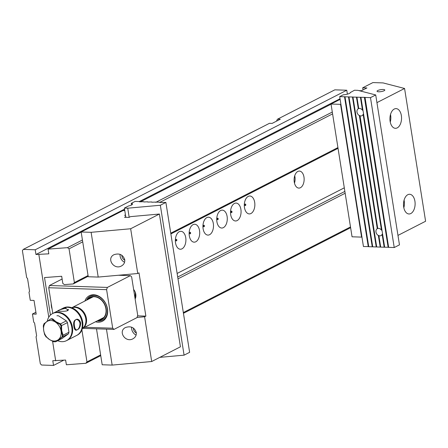 <?xml version="1.0" encoding="UTF-8"?>
<svg xmlns="http://www.w3.org/2000/svg" width="448" height="448" viewBox="0 0 448 448"><rect width="100%" height="100%" fill="white"/><g stroke="black" fill="none" stroke-linecap="round" stroke-linejoin="round"><path stroke-width="0.67" d="M124.746 259.694C122.959 254.66 119.392 252.986 114.05 254.666C106.098 258.373 113.82 270.245 121.419 265.989C123.934 264.555 125.042 262.455 124.746 259.694M91.118 232.316L98.207 277.077L137.749 273.51L130.659 228.754L91.118 232.316L81.161 231.986L88.25 276.746L98.207 277.077M125.737 216.653L124.527 217.274L128.979 217.42L130.514 216.636L159.404 214.032L180.432 346.802L151.687 361.525L144.598 316.77L145.869 316.12L139.014 272.86L137.749 273.51M130.659 228.754L159.404 214.032M96.494 328.815L102.189 364.762L112.146 365.092L151.687 361.525M106.456 329.146L112.146 365.092M125.457 214.883L124.594 215.326L125.535 215.359M81.161 231.986L123.038 210.538L124.779 210.599M124.807 260.238A4.48 3.438 62.9 0 1 121.878 255.27M124.583 262.265A6.72 5.163 62.9 0 1 120.064 254.335M136.282 332.506C136.573 335.266 135.464 337.366 132.95 338.8C125.356 343.056 117.628 331.184 125.58 327.477C130.922 325.797 134.49 327.471 136.282 332.506M144.598 316.77L137.043 317.453M137.581 315.846L145.869 316.12M135.139 299.006A8.064 6.194 -117.1 0 0 133.622 289.436M131.594 327.146A6.72 5.163 -117.1 0 0 136.119 335.076M133.409 328.082A4.48 3.438 -117.1 0 0 136.338 333.049M363.031 89.942L362.69 87.808L372.904 82.578L383.057 82.914L404.572 88.474L425.6 221.25L397.964 235.402M376.936 102.626L404.572 88.474M394.251 109.043A9.856 5.807 91.9 0 0 389.956 119.823A9.856 5.807 91.9 0 0 395.416 128.313A9.856 5.807 91.9 0 0 401.542 118.658A9.856 5.807 91.9 0 0 396.066 108.612A9.856 5.807 91.9 0 0 394.251 109.043M410.799 213.545A9.856 5.807 -88.1 0 1 408.979 213.976A9.856 5.807 -88.1 0 1 403.502 203.93A9.856 5.807 -88.1 0 1 409.634 194.275A9.856 5.807 -88.1 0 1 415.089 202.765A9.856 5.807 -88.1 0 1 410.799 213.545M361.934 237.003L361.586 237.115L340.553 104.339L340.906 104.233M340.133 99.361L331.027 104.026L352.055 236.796L361.586 237.115M331.027 104.026L340.553 104.339M360.752 91.084L366.923 87.948L362.69 87.808M377.748 90.535A3.937 0.986 -9 0 0 377.042 91.258A3.937 0.986 -9 0 0 381.08 91.616A3.937 0.986 -9 0 0 384.815 90.026A3.937 0.986 -9 0 0 382.032 89.516A3.937 0.986 -9 0 0 377.748 90.535M404.079 200.144A9.856 5.807 -88.1 0 1 403.827 207.749M390.258 122.086A9.856 5.807 91.9 0 0 390.51 114.486M35.902 312.25L32.441 314.026L33.729 322.162L34.586 323.042L36.624 335.894L36.036 336.722L40.309 363.709L41.597 365.03L53.536 365.422L63.734 360.203M350.61 227.685L183.445 313.298M100.744 355.65L85.803 363.3L66.371 364.767L65.626 360.058L52.791 360.713L53.536 365.422M276.842 120.988L276.746 120.378L277.626 119.129L334.83 89.835L346.769 90.227L35.218 249.782L35.969 254.492L48.804 253.837L48.054 249.127L67.486 247.66L82.426 240.005M277.626 119.129L280.308 119.218L272.132 123.402L269.455 123.312L23.279 249.385L22.4 250.634L26.673 277.62L27.535 278.499L29.568 291.346L28.98 292.18L30.268 300.317L34.031 300.446L36.204 314.149L32.441 314.026M359.016 90.636L361.514 90.72M331.055 104.194L140.879 201.589M124.667 209.894L123.379 210.549M81.189 232.159L48.054 249.127M155.758 202.35L332.298 112.045M345.156 193.239L177.99 278.852M81.894 329.952L86.957 361.911L100.626 354.911M183.327 312.558L350.493 226.946M82.718 241.842L69.048 248.842L74.385 282.548L88.06 275.548M170.755 233.195L337.926 147.582M332.584 113.876L159.729 202.401M23.279 249.385L35.218 249.782M347.39 94.147L346.769 90.227M55.686 360.808L52.612 341.421M48.77 317.178L38.858 254.593M88.178 276.282L73.231 283.937L64.378 284.603L62.815 283.422L61.684 276.27L44.514 277.57L50.45 315.067M73.231 283.937L74.385 282.548M69.048 248.842L67.486 247.66M85.803 363.3L86.957 361.911M344.299 187.83L177.134 273.442M177.699 277.021L344.865 191.408M338.044 148.322L170.873 233.929M52.074 308.935A8.96 5.281 -88.1 0 1 51.419 306.443A8.96 5.281 -88.1 0 1 51.246 303.705M185.741 237.653A8.96 5.281 -88.1 0 1 184.117 246.781A8.96 5.281 -88.1 0 1 178.623 248.674A8.96 5.281 -88.1 0 1 175.358 240.094A8.96 5.281 -88.1 0 1 179.183 231.75A8.96 5.281 -88.1 0 1 185.741 237.653M199.534 230.591A8.96 5.281 -88.1 0 1 197.91 239.719A8.96 5.281 -88.1 0 1 192.41 241.612A8.96 5.281 -88.1 0 1 189.146 233.033A8.96 5.281 -88.1 0 1 192.976 224.689A8.96 5.281 -88.1 0 1 199.534 230.591M213.321 223.53A8.96 5.281 -88.1 0 1 211.697 232.658A8.96 5.281 -88.1 0 1 206.203 234.545A8.96 5.281 -88.1 0 1 202.938 225.971A8.96 5.281 -88.1 0 1 206.763 217.627A8.96 5.281 -88.1 0 1 213.321 223.53M227.108 216.468A8.96 5.281 -88.1 0 1 225.49 225.596A8.96 5.281 -88.1 0 1 219.99 227.483A8.96 5.281 -88.1 0 1 216.726 218.91A8.96 5.281 -88.1 0 1 220.556 210.566A8.96 5.281 -88.1 0 1 227.108 216.468M240.901 209.406A8.96 5.281 -88.1 0 1 239.277 218.534A8.96 5.281 -88.1 0 1 233.783 220.422A8.96 5.281 -88.1 0 1 230.518 211.842A8.96 5.281 -88.1 0 1 234.343 203.504A8.96 5.281 -88.1 0 1 240.901 209.406M254.688 202.345A8.96 5.281 -88.1 0 1 253.07 211.473A8.96 5.281 -88.1 0 1 247.57 213.36A8.96 5.281 -88.1 0 1 244.306 204.781A8.96 5.281 -88.1 0 1 248.136 196.442A8.96 5.281 -88.1 0 1 254.688 202.345M303.979 177.1A8.512 5.018 -88.1 0 1 298.844 188.093A8.512 5.018 -88.1 0 1 294.112 179.418A8.512 5.018 -88.1 0 1 299.404 171.08A8.512 5.018 -88.1 0 1 303.979 177.1M340.038 98.767L139.367 201.538M124.55 209.126L35.969 254.492M294.722 175.767A8.512 5.018 -88.1 0 1 294.93 176.803A8.512 5.018 -88.1 0 1 294.482 183.103M245.722 204.607A0.717 0.42 91.9 0 0 245.022 204.316A0.717 0.42 91.9 0 0 244.905 205.027A0.717 0.42 91.9 0 0 244.989 205.296A0.717 0.42 91.9 0 0 245.51 205.442A0.717 0.42 91.9 0 0 245.722 204.607M231.935 211.669A0.717 0.42 91.9 0 0 231.235 211.378A0.717 0.42 91.9 0 0 231.118 212.089A0.717 0.42 91.9 0 0 231.202 212.358A0.717 0.42 91.9 0 0 231.717 212.503A0.717 0.42 91.9 0 0 231.935 211.669M218.142 218.73A0.717 0.42 91.9 0 0 217.442 218.439A0.717 0.42 91.9 0 0 217.325 219.15A0.717 0.42 91.9 0 0 217.409 219.419A0.717 0.42 91.9 0 0 217.93 219.565A0.717 0.42 91.9 0 0 218.142 218.73M204.355 225.792A0.717 0.42 91.9 0 0 203.655 225.501A0.717 0.42 91.9 0 0 203.538 226.212A0.717 0.42 91.9 0 0 203.622 226.481A0.717 0.42 91.9 0 0 204.137 226.626A0.717 0.42 91.9 0 0 204.355 225.792M190.562 232.854A0.717 0.42 91.9 0 0 189.862 232.562A0.717 0.42 91.9 0 0 189.745 233.274A0.717 0.42 91.9 0 0 189.829 233.548A0.717 0.42 91.9 0 0 190.35 233.688A0.717 0.42 91.9 0 0 190.562 232.854M176.775 239.921A0.717 0.42 91.9 0 0 176.075 239.63A0.717 0.42 91.9 0 0 175.958 240.335A0.717 0.42 91.9 0 0 176.042 240.61A0.717 0.42 91.9 0 0 176.557 240.75A0.717 0.42 91.9 0 0 176.775 239.921M51.548 305.609A2.324 1.372 -88.1 0 1 51.274 305.172M394.229 247.542L370.485 97.636L375.721 94.954L399.465 244.86L394.229 247.542L388.646 247.358L365.03 97.345L360.926 97.317L363.21 111.731A3.937 3.024 62.9 0 1 363.39 112.885L382.206 231.661A3.937 3.024 62.9 0 1 382.385 232.809L384.67 247.223L388.629 247.246M382.514 233.61A3.937 3.024 62.9 0 1 382.39 234.046L382.133 234.298A3.937 3.024 -117.1 0 1 380.946 235.631A3.937 3.024 -117.1 0 1 378.89 235.732L379.014 235.598A3.937 3.024 62.9 0 1 378.655 235.441L380.671 246.982M378.655 235.441L378.364 235.502L380.201 247.078L380.481 246.977M382.39 234.046L384.653 247.111M382.133 234.298L384.177 247.206L384.457 247.106M363.518 113.686A3.937 3.024 62.9 0 1 363.395 114.122L363.138 114.369L381.472 230.143A3.937 3.024 -117.1 0 0 377.742 228.474L360.018 115.674A3.937 3.024 62.9 0 1 359.66 115.517L377.558 228.53A3.937 3.024 62.9 0 1 377.563 228.525A3.937 3.024 62.9 0 1 377.737 228.446M363.138 114.369A3.937 3.024 62.9 0 1 361.956 115.707A3.937 3.024 62.9 0 1 359.895 115.808M363.395 114.122L381.78 230.182A3.937 3.024 62.9 0 1 382.043 230.636M360.926 97.317L356.944 97.188L358.747 108.55A3.937 3.024 62.9 0 1 362.482 110.219L362.785 110.258A3.937 3.024 62.9 0 1 363.048 110.706M360.433 97.306L362.482 110.219M356.944 97.188L358.562 108.601A3.937 3.024 62.9 0 1 358.574 108.601A3.937 3.024 62.9 0 1 358.742 108.522M359.66 115.517L359.369 115.578L377.283 228.67L377.558 228.53M360.718 97.199L362.785 110.258M381.472 230.143L381.78 230.182M364.907 97.451L370.485 97.636M364.414 97.434L388.158 247.341M378.89 235.732L380.688 247.094L384.177 247.206M377.283 228.67A3.937 3.024 -117.1 0 0 375.978 232.025A3.937 3.024 -117.1 0 0 378.364 235.502M359.369 115.578A3.937 3.024 62.9 0 1 356.983 112.101A3.937 3.024 62.9 0 1 358.288 108.746L358.562 108.601M380.201 247.078L376.712 246.96L352.968 97.054L356.457 97.171L358.288 108.746M376.219 246.943L372.73 246.831L348.986 96.925L352.475 97.037L376.219 246.943L376.69 246.848M372.238 246.814L368.749 246.697L345.01 96.79L348.499 96.908L372.238 246.814L372.714 246.719M375.721 94.954L357.868 90.339L354.519 90.227L350.414 92.49M350.386 92.344A5.376 1.35 171 0 1 350.409 92.417A5.376 1.35 171 0 1 343.218 94.814L339.696 96.617L363.44 246.523L368.732 246.585M339.696 96.617L344.518 96.774L368.262 246.68M345.01 96.79L344.518 96.774M348.986 96.925L348.499 96.908M352.968 97.054L352.475 97.037M356.737 97.07L356.457 97.171M344.798 96.673L368.542 246.579M348.779 96.807L372.523 246.714M352.755 96.936L376.499 246.842M364.694 97.334L388.438 247.24M151.782 202.222L155.719 202.082M159.74 202.485L165.883 202.418L189.627 352.324L184.083 355.163L159.841 357.353M156.442 202.104L159.695 202.216M147.801 202.087L151.738 201.947M143.825 201.958L147.762 201.818M125.843 217.319L124.382 208.09L128.514 205.974A5.376 1.35 -9 0 0 132.53 203.997A5.376 1.35 -9 0 0 131.27 203.358L135.094 201.398L139.798 201.555L139.485 201.824L143.78 201.684M129.175 217.319L127.73 208.197L160.339 205.257L165.883 202.418M160.339 205.257L184.083 355.163M124.382 208.09L127.73 208.197M131.27 203.358L131.533 204.999M80.629 323.008C80.035 320.645 78.837 319.368 77.034 319.189C74.648 319.743 73.802 322.062 74.497 326.15C74.833 328.496 75.561 329.756 76.675 329.924C79.128 329.381 80.45 327.074 80.629 323.008M62.535 336.879L56.258 341.46L62.138 338.447L55.625 341.779L58.128 339.819A10.752 8.26 -117.1 0 0 61.057 331.061L62.462 335.546L68.97 332.209L63.09 335.222A11.872 9.117 62.9 0 1 62.535 336.879L68.415 333.866A11.872 9.117 -117.1 0 0 68.97 332.209L67.446 322.582L61.566 325.595L61.69 330.736L63.09 335.222M52.046 319.161L52.674 318.842A11.872 9.117 62.9 0 0 51.033 318.786L50.406 319.11A11.872 9.117 62.9 0 1 52.046 319.161L55.306 322.011L59.847 324.206L66.36 320.874L60.474 323.887A11.872 9.117 62.9 0 1 61.566 325.595M52.674 318.842L55.938 321.692L60.474 323.887M135.862 294.862A8.96 6.882 62.9 0 1 134.915 297.59M135.094 298.474A8.96 6.882 -117.1 0 0 135.464 298.267A8.96 6.882 -117.1 0 1 135.055 298.497L135.094 298.474M71.77 307.754L93.223 296.766L71.77 307.754A11.648 8.943 62.9 0 1 86.414 318.466A11.648 8.943 62.9 0 1 82.387 328.485L103.841 317.498L82.387 328.485M72.453 327.197A15.232 11.698 -117.1 0 0 53.211 313.23L63.426 308A15.232 11.698 -117.1 0 1 82.673 321.966A15.232 11.698 -117.1 0 1 77.314 335.115L67.099 340.346A15.232 11.698 -117.1 0 0 72.453 327.197M66.018 308.039C61.494 308.997 58.733 309.994 57.742 311.03C57.394 311.024 69.149 312.284 68.354 309.35M80.002 323.333C79.408 320.964 78.21 319.693 76.406 319.508C74.015 320.062 73.175 322.386 73.87 326.469C74.206 328.821 74.928 330.081 76.048 330.249C78.501 329.7 79.817 327.393 80.002 323.333M62.138 338.447L68.415 333.866L61.908 337.198L58.128 339.819A10.752 8.26 -117.1 0 1 49.448 339.528L46.183 336.678M44.61 334.606L43.697 330.484A10.752 8.26 -117.1 0 0 49.448 339.528L53.598 341.751L55.625 341.779M56.913 315.773A11.872 9.117 -117.1 0 1 58.559 315.829L66.36 320.874A11.872 9.117 -117.1 0 1 67.446 322.582L60.934 325.92L61.057 331.061A10.752 8.26 -117.1 0 0 55.306 322.011A10.752 8.26 -117.1 0 0 46.626 321.726A10.752 8.26 -117.1 0 0 43.697 330.484L43.305 325.853L44.01 323.714L50.406 319.11M44.587 334.561L46.239 337.165M135.156 292.029A8.96 6.882 62.9 0 1 134.798 296.862M135.05 298.446A8.96 6.882 -117.1 0 0 135.531 298.077A8.96 6.882 -117.1 0 1 135.05 298.446M71.831 307.776A11.648 8.943 62.9 0 1 85.786 318.791A11.648 8.943 62.9 0 1 82.404 328.423M57.674 340.732A15.232 11.698 -117.1 0 0 66.472 340.665A15.232 11.698 -117.1 0 0 71.826 327.516A15.232 11.698 -117.1 0 0 52.584 313.55A15.232 11.698 -117.1 0 0 47.264 321.261M66.472 340.665L76.686 335.434A15.232 11.698 -117.1 0 0 82.04 322.286A15.232 11.698 -117.1 0 0 62.798 308.319L52.584 313.55M67.105 310.839L67.726 309.674L65.391 308.364C60.866 309.322 58.106 310.318 57.114 311.354M98.162 320.41A12.544 9.632 -117.1 0 0 104.608 304.018A12.544 9.632 -117.1 0 0 87.545 299.673M88.228 299.326A12.208 9.374 62.9 0 1 97.798 297.612A12.208 9.374 62.9 0 1 105.829 313.292A12.208 9.374 62.9 0 1 98.846 320.057M86.654 300.132A13.44 10.321 62.9 0 1 90.356 296.223M102.609 320.146A13.44 10.321 62.9 0 1 97.272 320.863M84.745 327.281L112.706 328.21L106.602 289.66L48.72 287.739L52.791 313.449M112.706 328.21L113.999 329.398L82.645 328.356M62.121 279.026L49.47 285.505L107.352 287.426L130.334 275.654L131.628 276.842L137.732 315.392L136.982 317.626L113.999 329.398M107.352 287.426L106.602 289.66M84.885 301.034A14.336 11.01 62.9 0 1 96.936 295.383A14.336 11.01 62.9 0 1 107.481 308.862A14.336 11.01 62.9 0 1 95.502 321.77M130.334 275.654L118.378 275.257M48.72 287.739L49.47 285.505M97.143 320.93A13.44 10.321 -117.1 0 0 102.542 320.18A13.44 10.321 -117.1 0 0 107.268 308.577A13.44 10.321 -117.1 0 0 90.289 296.257A13.44 10.321 -117.1 0 0 86.526 300.194M245.762 204.585A0.79 0.465 91.9 0 0 244.989 204.277A0.79 0.465 91.9 0 0 245.19 205.582A0.79 0.465 91.9 0 0 245.762 204.585M231.974 211.646A0.79 0.465 91.9 0 0 231.196 211.344A0.79 0.465 91.9 0 0 231.403 212.643A0.79 0.465 91.9 0 0 231.974 211.646M218.182 218.714A0.79 0.465 91.9 0 0 217.409 218.406A0.79 0.465 91.9 0 0 217.616 219.71A0.79 0.465 91.9 0 0 218.182 218.714M204.394 225.775A0.79 0.465 91.9 0 0 203.616 225.467A0.79 0.465 91.9 0 0 203.823 226.772A0.79 0.465 91.9 0 0 204.394 225.775M190.602 232.837A0.79 0.465 91.9 0 0 189.829 232.529A0.79 0.465 91.9 0 0 190.036 233.834A0.79 0.465 91.9 0 0 190.602 232.837M176.814 239.898A0.79 0.465 91.9 0 0 176.036 239.59A0.79 0.465 91.9 0 0 176.243 240.895A0.79 0.465 91.9 0 0 176.814 239.898M62.462 335.546A11.872 9.117 62.9 0 1 61.908 337.198M59.847 324.206A11.872 9.117 62.9 0 1 60.934 325.92"/></g></svg>
